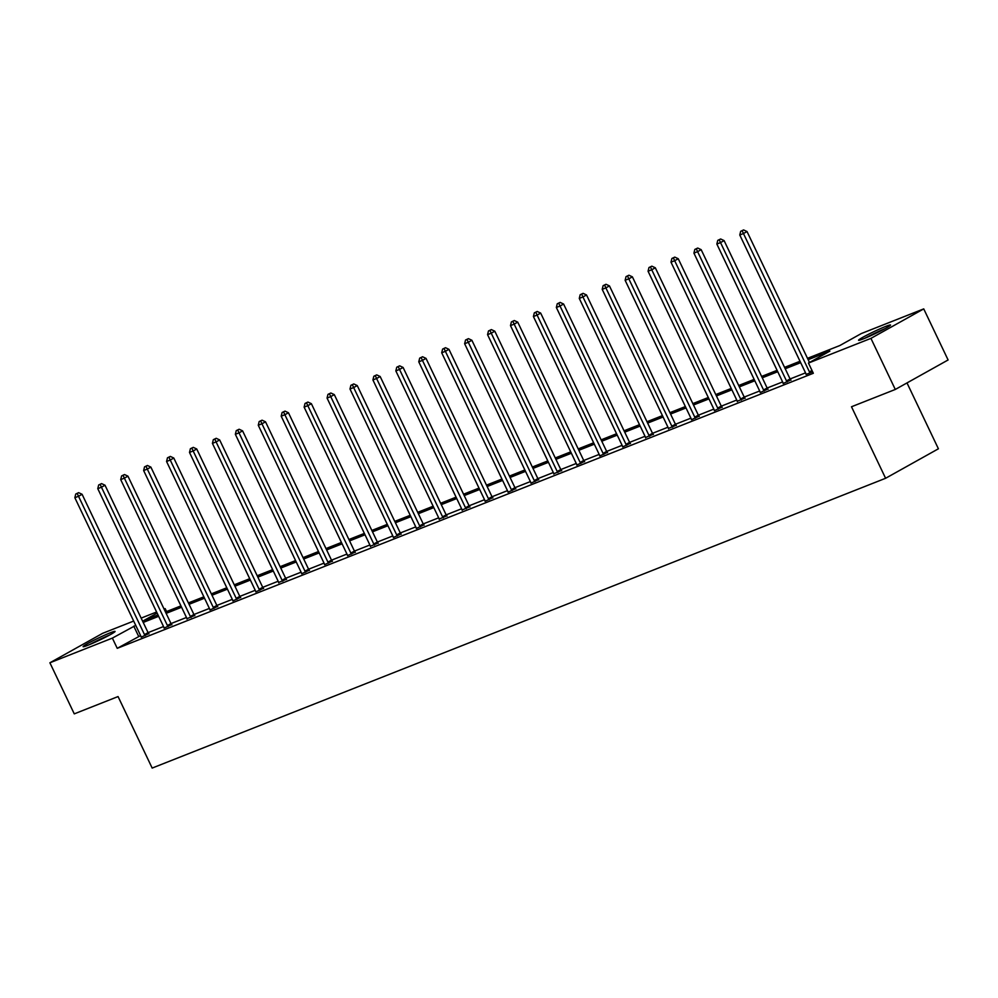 <?xml version="1.0" encoding="UTF-8"?>
<svg xmlns="http://www.w3.org/2000/svg" width="998" height="998" viewBox="0 0 998 998"><rect width="100%" height="100%" fill="white"/><g stroke="black" fill="none" stroke-linecap="round" stroke-linejoin="round"><path stroke-width="1.5" d="M863.42 338.846A17.702 1.173 154.5 0 1 858.579 340.256A17.702 1.173 154.5 0 1 868.098 334.505A17.702 1.173 154.5 0 1 885.688 326.421A17.702 1.173 154.5 0 1 890.528 325.011A17.702 1.173 154.5 0 1 881.009 330.762A17.702 1.173 154.5 0 1 863.42 338.846M87.949 645.257A17.702 1.173 154.5 0 1 83.108 646.667A17.702 1.173 154.5 0 1 92.627 640.916A17.702 1.173 154.5 0 1 110.217 632.819A17.702 1.173 154.5 0 1 115.057 631.422A17.702 1.173 154.5 0 1 105.538 637.173A17.702 1.173 154.5 0 1 87.949 645.257M906.995 382.92L938.407 448.788L885.6 478.279L152.17 768.073L118.063 696.567L74.264 713.869L49.9 662.784L102.707 633.293L133.67 621.068M141.155 618.111L156.599 611.999M164.084 609.054L165.169 608.618L164.146 609.192M166.579 611.562L165.169 608.618M807.494 358.319L839.867 345.52L861.274 333.569L923.736 308.893L870.93 338.372L808.455 363.06L829.874 351.109L808.143 359.692M870.93 338.372L895.293 389.457L948.1 359.966L923.736 308.893M140.606 635.589L117.24 648.326L813.333 373.277L808.455 363.06M805.536 372.865L790.092 378.966M782.607 381.922L767.163 388.022M759.678 390.979L744.234 397.079M736.749 400.036L721.305 406.149A2.27 1.572 -119.2 0 0 721.754 406.835L722.215 407.359M713.82 409.105L698.375 415.205M690.89 418.162L675.446 424.262M667.961 427.219L652.517 433.319A2.27 1.572 -119.2 0 0 652.966 434.018L653.428 434.542M645.032 436.276L629.588 442.388M622.103 445.333L606.659 451.445M599.174 454.402L583.73 460.502M576.258 463.459L560.801 469.559A2.27 1.572 -119.2 0 0 561.25 470.258L561.712 470.782M553.329 472.516L537.872 478.628A2.27 1.572 -119.2 0 0 538.321 479.314L538.783 479.838M530.4 481.572L514.943 487.685M507.471 490.642L492.014 496.742M484.541 499.699L469.085 505.799A2.27 1.572 -119.2 0 0 469.534 506.485L469.996 507.021M461.612 508.755L446.156 514.868A2.27 1.572 -119.2 0 0 446.605 515.554L447.067 516.078M438.683 517.812L423.227 523.925M415.754 526.882L400.298 532.982M392.825 535.938L377.369 542.039A2.27 1.572 -119.2 0 0 377.818 542.725L378.279 543.261M369.896 544.995L354.44 551.096A2.27 1.572 -119.2 0 0 354.889 551.794L355.35 552.318M346.967 554.052L331.511 560.165M324.038 563.121L308.582 569.222M301.109 572.178L285.653 578.279M278.18 581.235L262.724 587.335A2.27 1.572 -119.2 0 0 263.185 588.034L263.634 588.558M255.251 590.292L239.794 596.405M232.322 599.349L216.865 605.462M209.393 608.418L193.936 614.519A2.27 1.572 -119.2 0 0 194.398 615.205L194.847 615.741M186.464 617.475L171.007 623.575M163.535 626.532L148.078 632.645M141.142 637.186L148.764 633.593M164.071 628.129L171.693 624.536M186.938 618.71L194.622 615.479M209.917 610.015L217.552 606.41M232.846 600.946L240.481 597.353M255.775 591.889L263.41 588.296M278.654 582.483L286.339 579.239M301.633 573.775L309.268 570.17M324.562 564.706L332.197 561.113M347.491 555.649L355.126 552.056M370.37 546.243L378.055 542.999M393.349 537.535L400.984 533.93M416.278 528.478L423.913 524.873M439.145 519.06L446.842 515.816M462.074 510.003L469.771 506.759M485.065 501.295L492.7 497.69M507.994 492.239L515.629 488.633M530.924 483.169L538.558 479.576M553.79 473.763L561.487 470.52M576.782 465.056L584.416 461.463M599.711 455.999L607.345 452.393M622.64 446.929L630.274 443.337M645.506 437.523L653.203 434.28M668.435 428.454L676.133 425.223M691.427 419.759L699.062 416.154M714.356 410.689L721.991 407.097M737.223 401.283L744.92 398.04M760.214 392.576L767.849 388.983M783.143 383.519L790.765 379.914M806.072 374.462L812.646 371.83M895.293 389.457L851.494 406.76L885.6 478.279M117.24 648.326L112.362 638.109L49.9 662.784M135.728 625.384L112.362 638.109M800.67 362.648L785.214 368.749M777.741 371.705L762.285 377.805M754.812 380.762L739.356 386.875M731.883 389.819L716.427 395.932M708.954 398.888L693.498 404.988M686.025 407.945L670.569 414.045M663.096 417.002L647.64 423.102M640.167 426.059L624.711 432.171M617.238 435.128L601.782 441.228M594.309 444.185L578.852 450.285M571.38 453.242L555.923 459.342M548.451 462.299L532.994 468.411M525.522 471.355L510.065 477.468M502.593 480.425L487.136 486.525M479.664 489.482L464.207 495.582M456.735 498.538L441.278 504.651M433.806 507.595L418.349 513.708M410.877 516.665L395.42 522.765M387.948 525.721L372.491 531.822M365.019 534.778L349.562 540.891M342.089 543.835L326.633 549.948M319.16 552.904L303.704 559.005M296.231 561.961L280.775 568.062M273.302 571.018L257.858 577.131M250.373 580.075L234.929 586.188M227.444 589.144L212 595.245M204.515 598.201L189.071 604.301M181.586 607.258L166.142 613.358M158.657 616.315L143.213 622.428M157.135 613.109L143.762 620.569L158.008 614.943M165.481 611.986L180.937 605.886M188.41 602.929L203.866 596.829M211.339 593.872L226.796 587.772M234.268 584.816L249.725 578.703M257.197 575.746L272.654 569.646M280.126 566.689L295.583 560.589M303.055 557.633L318.512 551.532M325.984 548.576L341.441 542.463M348.913 539.519L364.37 533.406M371.842 530.449L387.299 524.349M394.771 521.393L410.228 515.292M417.7 512.336L433.157 506.223M440.629 503.279L456.086 497.166M463.559 494.21L479.003 488.109M486.488 485.153L501.932 479.052M509.417 476.096L524.861 469.983M532.346 467.039L547.79 460.926M555.275 457.97L570.719 451.869M578.204 448.913L593.648 442.813M601.133 439.856L616.577 433.743M624.062 430.799L639.506 424.686M646.991 421.73L662.435 415.63M669.92 412.673L685.364 406.573M692.849 403.616L708.293 397.516M715.778 394.559L731.222 388.447M738.707 385.502L754.151 379.39M761.636 376.433L777.08 370.333M784.565 367.376L800.009 361.276M138.647 636.362L133.769 626.145M144.498 634.603L148.066 632.607L82.085 494.284L78.518 496.28L144.498 634.603A2.27 1.572 -119.2 0 0 144.972 635.327L145.197 635.589M77.22 493.461L78.642 492.663L75.748 494.035L77.22 493.461L78.518 496.28L74.85 497.728L140.818 636.05A2.27 1.572 -119.2 0 1 141.08 636.861M148.066 632.607A2.27 1.572 -119.2 0 0 148.54 633.331L148.989 633.855M82.085 494.284L78.642 492.663M75.748 494.035L74.85 497.728M109.618 635.027A17.577 1.173 -25.5 0 0 89.346 644.696M91.117 643.96A15.319 1.023 154.5 0 1 107.921 635.938M866.576 337.549A15.319 1.023 154.5 0 1 883.38 329.527M885.076 328.616A17.577 1.173 -25.5 0 0 864.804 338.285M167.427 625.534L170.995 623.55L105.015 485.228L101.447 487.211L167.427 625.534A2.27 1.572 -119.2 0 0 167.901 626.257L168.126 626.532M100.149 484.404L101.571 483.606L98.677 484.978L100.149 484.404L101.447 487.211L97.779 488.671L163.747 626.994A2.27 1.572 -119.2 0 1 164.009 627.792M170.995 623.55A2.27 1.572 -119.2 0 0 171.469 624.274L171.918 624.798M105.015 485.228L101.571 483.606M98.677 484.978L97.779 488.671M190.356 616.477L193.924 614.494L127.944 476.158L124.376 478.154L190.356 616.477A2.27 1.572 -119.2 0 0 190.83 617.201L191.055 617.463M123.078 475.335L124.501 474.537L121.606 475.921L123.078 475.335L124.376 478.154L120.708 479.614L186.676 617.937A2.27 1.572 -119.2 0 1 186.938 618.735L186.988 619.072M127.944 476.158L124.501 474.537M121.606 475.921L120.708 479.614M213.285 607.42L216.853 605.424L150.873 467.101L147.305 469.097L213.285 607.42A2.27 1.572 -119.2 0 0 213.759 608.144L213.984 608.406M146.007 466.278L147.43 465.48L144.535 466.864L146.007 466.278L147.305 469.097L143.637 470.545L209.605 608.867A2.27 1.572 -119.2 0 1 209.867 609.678M216.853 605.424A2.27 1.572 -119.2 0 0 217.327 606.148L217.776 606.672M150.873 467.101L147.43 465.48M144.535 466.864L143.637 470.545M236.214 598.363L239.782 596.367L173.802 458.045L170.234 460.041L236.214 598.363A2.27 1.572 -119.2 0 0 236.688 599.087L236.913 599.349M168.936 457.221L170.359 456.423L167.464 457.795L168.936 457.221L170.234 460.041L166.566 461.488L232.534 599.81A2.27 1.572 -119.2 0 1 232.796 600.621M239.782 596.367A2.27 1.572 -119.2 0 0 240.256 597.091L240.705 597.615M173.802 458.045L170.359 456.423M167.464 457.795L166.566 461.488M259.143 589.307L262.711 587.311L196.731 448.988L193.163 450.971L259.143 589.307A2.27 1.572 -119.2 0 0 259.617 590.018L259.842 590.292M191.866 448.164L193.288 447.366L190.393 448.738L191.866 448.164L193.163 450.971L189.495 452.431L255.463 590.754A2.27 1.572 -119.2 0 1 255.725 591.552M196.731 448.988L193.288 447.366M190.393 448.738L189.495 452.431M282.072 580.237L285.64 578.254L219.66 439.931L216.092 441.914L282.072 580.237A2.27 1.572 -119.2 0 0 282.534 580.961L282.771 581.223M214.795 439.095L216.217 438.297L213.323 439.681L214.795 439.095L216.092 441.914L212.424 443.374L278.392 581.697A2.27 1.572 -119.2 0 1 278.654 582.495L278.704 582.832M285.64 578.254A2.27 1.572 -119.2 0 0 286.114 578.965L286.563 579.501M219.66 439.931L216.217 438.297M213.323 439.681L212.424 443.374M305.001 571.18L308.569 569.184L242.589 430.862L239.021 432.858L305.001 571.18A2.27 1.572 -119.2 0 0 305.463 571.904L305.7 572.166M237.724 430.038L239.146 429.24L236.252 430.625L237.724 430.038L239.021 432.858L235.353 434.305L301.321 572.627A2.27 1.572 -119.2 0 1 301.583 573.438M308.569 569.184A2.27 1.572 -119.2 0 0 309.031 569.908L309.492 570.432M242.589 430.862L239.146 429.24M236.252 430.625L235.353 434.305M327.93 562.124L331.498 560.128L265.518 421.805L261.95 423.801L327.93 562.124A2.27 1.572 -119.2 0 0 328.392 562.847L328.629 563.109M260.653 420.981L262.075 420.183L259.181 421.555L260.653 420.981L261.95 423.801L258.27 425.248L324.25 563.571A2.27 1.572 -119.2 0 1 324.512 564.381M331.498 560.128A2.27 1.572 -119.2 0 0 331.96 560.851L332.421 561.375M265.518 421.805L262.075 420.183M259.181 421.555L258.27 425.248M350.859 553.067L354.427 551.071L288.447 412.748L284.879 414.744L350.859 553.067A2.27 1.572 -119.2 0 0 351.321 553.778L351.558 554.052M283.582 411.925L285.004 411.126L282.11 412.498L283.582 411.925L284.879 414.744L281.199 416.191L347.179 554.514A2.27 1.572 -119.2 0 1 347.441 555.312M288.447 412.748L285.004 411.126M282.11 412.498L281.199 416.191M373.788 543.997L377.356 542.014L311.376 403.691L307.808 405.675L373.788 543.997A2.27 1.572 -119.2 0 0 374.25 544.721L374.487 544.983M306.511 402.855L307.933 402.057L305.039 403.441L306.511 402.855L307.808 405.675L304.128 407.134L370.108 545.457A2.27 1.572 -119.2 0 1 370.37 546.255L370.42 546.592M311.376 403.691L307.933 402.057M305.039 403.441L304.128 407.134M396.717 534.94L400.285 532.944L334.305 394.622L330.737 396.618L396.717 534.94A2.27 1.572 -119.2 0 0 397.179 535.664L397.416 535.926M329.44 393.798L330.862 393L327.968 394.385L329.44 393.798L330.737 396.618L327.057 398.065L393.037 536.4A2.27 1.572 -119.2 0 1 393.299 537.198M400.285 532.944A2.27 1.572 -119.2 0 0 400.747 533.668L401.208 534.192M334.305 394.622L330.862 393M327.968 394.385L327.057 398.065M419.647 525.884L423.214 523.888L357.234 385.565L353.666 387.561L419.647 525.884A2.27 1.572 -119.2 0 0 420.108 526.607L420.345 526.869M352.369 384.741L353.791 383.943L350.897 385.315L352.369 384.741L353.666 387.561L349.986 389.008L415.966 527.331A2.27 1.572 -119.2 0 1 416.228 528.142M423.214 523.888A2.27 1.572 -119.2 0 0 423.676 524.611L424.138 525.135M357.234 385.565L353.791 383.943M350.897 385.315L349.986 389.008M442.576 516.827L446.143 514.831L380.163 376.508L376.595 378.504L442.576 516.827A2.27 1.572 -119.2 0 0 443.037 517.538L443.274 517.812M375.298 375.685L376.72 374.886L373.826 376.258L375.298 375.685L376.595 378.504L372.915 379.951L438.895 518.274A2.27 1.572 -119.2 0 1 439.157 519.085L439.207 519.409M380.163 376.508L376.72 374.886M373.826 376.258L372.915 379.951M465.505 507.757L469.072 505.774L403.092 367.451L399.524 369.435L465.505 507.757A2.27 1.572 -119.2 0 0 465.966 508.481L466.203 508.743M398.227 366.615L399.649 365.829L396.755 367.202L398.227 366.615L399.524 369.435L395.844 370.894L461.825 509.217A2.27 1.572 -119.2 0 1 462.086 510.015L462.136 510.352M403.092 367.451L399.649 365.829M396.755 367.202L395.844 370.894M488.434 498.701L492.002 496.705L426.021 358.382L422.453 360.378L488.434 498.701A2.27 1.572 -119.2 0 0 488.895 499.424L489.132 499.686M421.156 357.558L422.578 356.76L419.684 358.145L421.156 357.558L422.453 360.378L418.773 361.837L484.754 500.16A2.27 1.572 -119.2 0 1 485.016 500.959M492.002 496.705A2.27 1.572 -119.2 0 0 492.463 497.428L492.925 497.952M426.021 358.382L422.578 356.76M419.684 358.145L418.773 361.837M511.363 489.644L514.931 487.648L448.95 349.325L445.382 351.321L511.363 489.644A2.27 1.572 -119.2 0 0 511.824 490.367L512.061 490.629M444.085 348.502L445.507 347.703L442.613 349.088L444.085 348.502L445.382 351.321L441.702 352.768L507.683 491.091A2.27 1.572 -119.2 0 1 507.945 491.902M514.931 487.648A2.27 1.572 -119.2 0 0 515.392 488.371L515.854 488.895M448.95 349.325L445.507 347.703M442.613 349.088L441.702 352.768M534.292 480.587L537.86 478.591L471.879 340.268L468.311 342.264L534.292 480.587A2.27 1.572 -119.2 0 0 534.753 481.298L534.99 481.572M467.014 339.445L468.436 338.646L465.542 340.019L467.014 339.445L468.311 342.264L464.631 343.711L530.612 482.034A2.27 1.572 -119.2 0 1 530.874 482.845M471.879 340.268L468.436 338.646M465.542 340.019L464.631 343.711M557.221 471.518L560.789 469.534L494.808 331.211L491.241 333.195L557.221 471.518A2.27 1.572 -119.2 0 0 557.682 472.241L557.919 472.516M489.943 330.375L491.365 329.589L488.471 330.962L489.943 330.375L491.241 333.195L487.56 334.654L553.541 472.977A2.27 1.572 -119.2 0 1 553.803 473.776L553.853 474.112M494.808 331.211L491.365 329.589M488.471 330.962L487.56 334.654M580.15 462.461L583.718 460.465L517.737 322.142L514.17 324.138L580.15 462.461A2.27 1.572 -119.2 0 0 580.611 463.184L580.848 463.446M512.872 321.319L514.294 320.52L511.4 321.905L512.872 321.319L514.17 324.138L510.489 325.598L576.47 463.92A2.27 1.572 -119.2 0 1 576.732 464.719M583.718 460.465A2.27 1.572 -119.2 0 0 584.179 461.188L584.641 461.725M517.737 322.142L514.294 320.52M511.4 321.905L510.489 325.598M603.079 453.404L606.647 451.408L540.667 313.085L537.099 315.081L603.079 453.404A2.27 1.572 -119.2 0 0 603.541 454.127L603.778 454.389M535.801 312.262L537.223 311.463L534.329 312.848L535.801 312.262L537.099 315.081L533.419 316.528L599.399 454.851A2.27 1.572 -119.2 0 1 599.661 455.662M606.647 451.408A2.27 1.572 -119.2 0 0 607.108 452.131L607.57 452.655M540.667 313.085L537.223 311.463M534.329 312.848L533.419 316.528M626.008 444.347L629.576 442.351L563.596 304.028L560.028 306.024L626.008 444.347A2.27 1.572 -119.2 0 0 626.47 445.071L626.707 445.333M558.73 303.205L560.152 302.406L557.258 303.779L558.73 303.205L560.028 306.024L556.348 307.471L622.328 445.794A2.27 1.572 -119.2 0 1 622.59 446.605M629.576 442.351A2.27 1.572 -119.2 0 0 630.037 443.075L630.499 443.599M563.596 304.028L560.152 302.406M557.258 303.779L556.348 307.471M648.925 435.29L652.505 433.294L586.525 294.971L582.957 296.955L648.925 435.29A2.27 1.572 -119.2 0 0 649.399 436.001L649.636 436.276M581.659 294.148L583.082 293.35L580.187 294.722L581.659 294.148L582.957 296.955L579.277 298.414L645.257 436.737A2.27 1.572 -119.2 0 1 645.519 437.536L645.569 437.873M586.525 294.971L583.082 293.35M580.187 294.722L579.277 298.414M671.854 426.221L675.421 424.237L609.454 285.902L605.886 287.898L671.854 426.221A2.27 1.572 -119.2 0 0 672.328 426.944L672.565 427.206M604.588 285.079L606.011 284.28L603.116 285.665L604.588 285.079L605.886 287.898L602.206 289.358L668.186 427.68A2.27 1.572 -119.2 0 1 668.448 428.479L668.498 428.816M675.421 424.237A2.27 1.572 -119.2 0 0 675.895 424.948L676.357 425.485M609.454 285.902L606.011 284.28M603.116 285.665L602.206 289.358M694.783 417.164L698.351 415.168L632.383 276.845L628.815 278.841L694.783 417.164A2.27 1.572 -119.2 0 0 695.257 417.888L695.494 418.15M627.517 276.022L628.94 275.223L626.045 276.608L627.517 276.022L628.815 278.841L625.135 280.288L691.115 418.611A2.27 1.572 -119.2 0 1 691.377 419.422M698.351 415.168A2.27 1.572 -119.2 0 0 698.825 415.892L699.286 416.416M632.383 276.845L628.94 275.223M626.045 276.608L625.135 280.288M717.712 408.107L721.28 406.111L655.312 267.788L651.744 269.784L717.712 408.107A2.27 1.572 -119.2 0 0 718.186 408.831L718.423 409.093M650.447 266.965L651.869 266.167L648.974 267.539L650.447 266.965L651.744 269.784L648.064 271.231L714.044 409.554A2.27 1.572 -119.2 0 1 714.306 410.365M655.312 267.788L651.869 266.167M648.974 267.539L648.064 271.231M740.641 399.05L744.209 397.054L678.241 258.732L674.673 260.728L740.641 399.05A2.27 1.572 -119.2 0 0 741.115 399.761L741.339 400.036M673.376 257.908L674.798 257.11L671.904 258.482L673.376 257.908L674.673 260.728L670.993 262.175L736.973 400.497A2.27 1.572 -119.2 0 1 737.235 401.296L737.285 401.633M744.209 397.054A2.27 1.572 -119.2 0 0 744.683 397.778L745.144 398.302M678.241 258.732L674.798 257.11M671.904 258.482L670.993 262.175M763.57 389.981L767.138 387.997L701.17 249.675L697.602 251.658L763.57 389.981A2.27 1.572 -119.2 0 0 764.044 390.705L764.268 390.966M696.305 248.839L697.727 248.04L694.833 249.425L696.305 248.839L697.602 251.658L693.922 253.118L759.902 391.441A2.27 1.572 -119.2 0 1 760.152 392.239M767.138 387.997A2.27 1.572 -119.2 0 0 767.612 388.709L768.073 389.245M701.17 249.675L697.727 248.04M694.833 249.425L693.922 253.118M786.499 380.924L790.067 378.928L724.099 240.605L720.531 242.601L786.499 380.924A2.27 1.572 -119.2 0 0 786.973 381.648L787.197 381.91M719.234 239.782L720.656 238.984L717.762 240.368L719.234 239.782L720.531 242.601L716.851 244.048L782.831 382.371A2.27 1.572 -119.2 0 1 783.081 383.182M790.067 378.928A2.27 1.572 -119.2 0 0 790.541 379.652L791.002 380.176M724.099 240.605L720.656 238.984M717.762 240.368L716.851 244.048M809.478 362.486L747.028 231.548L743.46 233.544L809.428 371.867A2.27 1.572 -119.2 0 0 809.902 372.591L810.126 372.853M742.163 230.725L743.585 229.927L740.691 231.299L742.163 230.725L743.46 233.544L739.78 234.992L805.76 373.314A2.27 1.572 -119.2 0 1 806.01 374.125M747.028 231.548L743.585 229.927M740.691 231.299L739.78 234.992M144.972 635.327L148.54 633.331M167.901 626.257L171.469 624.274M190.83 617.201L194.398 615.205M213.759 608.144L217.327 606.148M236.688 599.087L240.256 597.091M259.617 590.018L263.185 588.034M282.534 580.961L286.114 578.965M305.463 571.904L309.031 569.908M328.392 562.847L331.96 560.851M351.321 553.778L354.889 551.794M374.25 544.721L377.818 542.725M397.179 535.664L400.747 533.668M420.108 526.607L423.676 524.611M443.037 517.538L446.605 515.554M465.966 508.481L469.534 506.485M488.895 499.424L492.463 497.428M511.824 490.367L515.392 488.371M534.753 481.298L538.321 479.314M557.682 472.241L561.25 470.258M580.611 463.184L584.179 461.188M603.541 454.127L607.108 452.131M626.47 445.071L630.037 443.075M649.399 436.001L652.966 434.018M672.328 426.944L675.895 424.948M695.257 417.888L698.825 415.892M718.186 408.831L721.754 406.835M741.115 399.761L744.683 397.778M764.044 390.705L767.612 388.709M786.973 381.648L790.541 379.652M809.428 371.867L811.985 370.445M809.902 372.591L812.347 371.219"/></g></svg>
